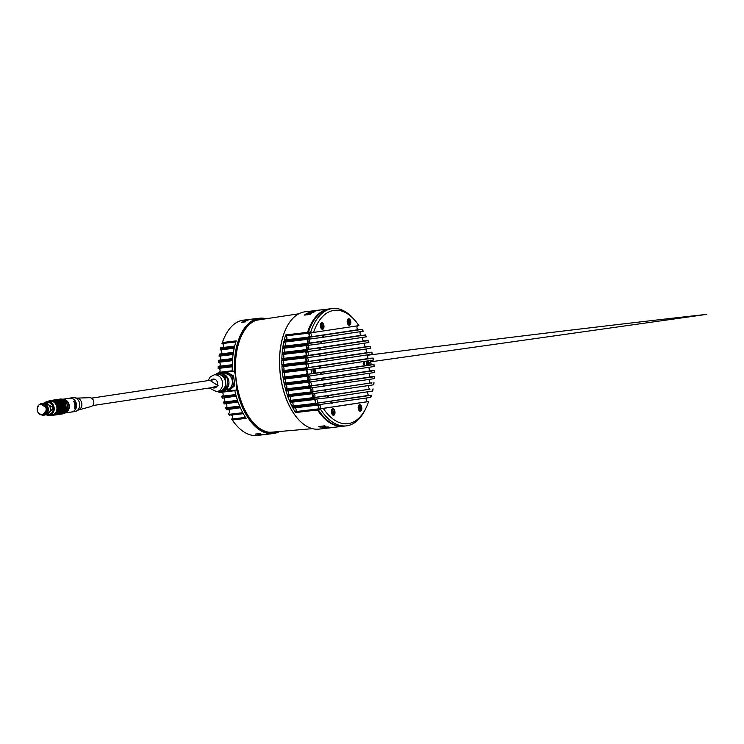 <?xml version="1.0" encoding="UTF-8"?>
<svg xmlns="http://www.w3.org/2000/svg" width="744" height="744" viewBox="0 0 744 744"><rect width="100%" height="100%" fill="white"/><g stroke="black" fill="none" stroke-linecap="round" stroke-linejoin="round"><path stroke-width="1.12" d="M242.237 322.254L241.326 322.357L242.256 322.236A58.079 31.453 -96.8 0 0 241.912 322.468L242.33 322.422A58.079 31.453 -96.8 0 1 242.665 322.189L245.529 321.854A58.079 31.453 -96.8 0 1 245.743 321.715L245.743 321.724A58.069 31.443 -96.8 0 0 245.529 321.864L242.674 322.199A58.069 31.443 -96.8 0 0 242.33 322.431L241.912 322.478A58.069 31.443 -96.8 0 1 241.93 322.468M241.326 322.357A58.069 31.443 -96.8 0 1 241.344 322.347A58.079 31.453 -96.8 0 1 241.595 322.18L242.525 322.068A58.079 31.453 -96.8 0 1 243.641 321.408L245.743 321.715M247.817 320.562L245.948 320.497C242.823 321.427 243.009 321.464 246.487 320.627L247.482 320.729A58.079 31.453 -96.8 0 1 247.817 320.562L247.826 320.571A58.069 31.443 -96.8 0 0 247.482 320.738L246.497 320.636C243.009 321.473 242.832 321.436 245.948 320.506M219.043 362.263A2 1.088 -96.8 0 1 220.196 364.086A2 1.088 -96.8 0 1 219.378 366.234L218.197 366.411A57.065 30.904 -96.8 0 0 218.159 368.447L232.23 366.773L218.234 368.438L218.448 367.666L232.24 366.029A58.069 31.443 83.2 0 0 232.305 371.33L234.397 371.089A58.069 31.443 -96.8 0 1 259.433 318.237L253.286 318.971A58.069 31.443 -96.8 0 0 253.044 318.999L248.868 319.492A58.069 31.443 -96.8 0 1 249.11 319.464A58.069 31.443 -96.8 0 1 249.184 319.455L249.696 319.399M250.263 319.343L246.794 319.892A58.079 31.453 -96.8 0 1 247.166 319.799L249.119 319.464A58.079 31.453 -96.8 0 0 248.868 319.483L253.044 318.99A58.079 31.453 -96.8 0 1 253.286 318.953A58.079 31.453 -96.8 0 1 253.36 318.953L251.556 319.167L253.36 318.962A58.069 31.443 -96.8 0 0 253.286 318.971M253.286 318.953L249.947 319.427A58.069 31.443 -96.8 0 1 250.04 319.381L251.481 319.204M249.947 319.436L249.919 319.409A58.079 31.453 -96.8 0 1 250.263 319.334L246.794 319.901A58.069 31.443 -96.8 0 1 246.906 319.873M247.919 319.929L245.892 320.162A58.069 31.443 -96.8 0 1 245.939 320.153M248.877 319.753L248.933 319.743A58.069 31.443 -96.8 0 0 248.626 319.846L247.994 319.92M247.315 320.18L245.883 320.153A58.079 31.453 -96.8 0 1 246.19 320.06L248.933 319.734A58.079 31.453 -96.8 0 0 248.626 319.827L247.278 319.994M259.433 318.237A58.069 31.443 -96.8 0 1 266.147 318.748M225.051 336.074L224.651 336.893A57.065 30.904 -96.8 0 0 221.954 343.579L235.876 341.933L221.954 343.579L222.428 342.519A58.069 31.443 -96.8 0 1 225.051 336.074A58.069 31.443 -96.8 0 1 243.558 320.125L249.128 319.557M222.428 342.519L236.211 340.882A58.069 31.443 83.2 0 0 234.611 346.444L220.838 347.82L234.676 346.174M222.177 343.561A2 1.088 -96.8 0 1 223.414 345.383A2 1.088 -96.8 0 1 222.596 347.532L220.708 347.82A57.065 30.904 -96.8 0 0 220.205 349.922L234.193 348.257L220.224 349.922L220.615 348.927A58.069 31.443 -96.8 0 1 220.819 348.08M220.615 348.927L234.407 347.29A58.069 31.443 83.2 0 0 233.346 352.768L219.536 354.088L233.393 352.442M220.587 349.875A2 1.088 -96.8 0 1 221.786 351.707A2 1.088 -96.8 0 1 220.968 353.856L219.387 354.088A57.065 30.904 -96.8 0 0 219.062 356.162L233.086 354.497L219.099 356.162L219.424 355.251A58.069 31.443 -96.8 0 1 219.554 354.414M219.424 355.251L233.216 353.605A58.069 31.443 83.2 0 0 232.584 359.017L218.736 360.282L232.621 358.627M219.573 356.106A2 1.088 -96.8 0 1 220.754 357.929A2 1.088 -96.8 0 1 219.936 360.077L218.578 360.282A57.065 30.904 -96.8 0 0 218.401 362.337L232.453 360.673L218.457 362.328L218.727 361.491A58.069 31.443 -96.8 0 1 218.792 360.663M218.448 362.337L218.727 361.491L232.519 359.845A58.069 31.443 83.2 0 0 232.258 365.211L218.355 366.401L232.268 364.755M218.234 368.438L218.448 367.666A58.069 31.443 -96.8 0 1 218.466 366.848M265.236 318.888A57.567 31.174 83.2 0 0 235.299 374.809L234.397 371.089M218.234 373.246A57.065 30.904 -96.8 0 1 218.206 372.484L218.513 373.209M218.913 368.364A2 1.088 -96.8 0 1 220.057 370.187A2 1.088 -96.8 0 1 219.238 372.326L218.206 372.484M221.721 396.245A57.065 30.904 -96.8 0 0 222.27 398.189L222.419 397.752A58.069 31.443 -96.8 0 1 222.205 396.961L221.721 396.245L222.289 396.161A2 1.088 83.2 0 0 223.107 394.013A2 1.088 83.2 0 0 222.028 392.2M223.488 402.058A57.065 30.904 -96.8 0 0 224.167 403.973L224.297 403.601A58.069 31.443 -96.8 0 1 224.018 402.82L223.488 402.058L223.963 401.983A2 1.088 83.2 0 0 224.781 399.835A2 1.088 83.2 0 0 223.712 398.031M225.674 407.796A57.065 30.904 -96.8 0 0 226.511 409.693L226.595 409.395A58.069 31.443 -96.8 0 1 226.26 408.623L226.046 407.74A2 1.088 83.2 0 0 226.864 405.592A2 1.088 83.2 0 0 225.804 403.787M228.603 413.432L228.352 413.469A57.065 30.904 -96.8 0 0 229.366 415.338L229.403 415.106A58.069 31.443 -96.8 0 1 228.994 414.352L228.603 413.432A2 1.088 83.2 0 0 229.422 411.283A2 1.088 83.2 0 0 228.389 409.488M263.153 434.747L263.06 434.756A58.069 31.443 -96.8 0 1 262.818 434.784A58.069 31.443 -96.8 0 1 262.744 434.794L257.257 435.445A58.069 31.443 -96.8 0 1 235.532 424.285A58.069 31.443 -96.8 0 1 232.351 419.979L231.617 419.049L245.52 417.393L231.756 419.03A2 1.088 83.2 0 0 232.574 416.882A2 1.088 83.2 0 0 231.561 415.096M262.995 434.682L261.07 434.914A58.079 31.453 -96.8 0 1 260.744 434.914L259.823 434.887A58.079 31.453 -96.8 0 1 259.498 434.868L262.241 434.543A58.079 31.453 -96.8 0 0 262.558 434.561L262.046 434.617M260.009 434.617L258.428 434.654L260.009 434.617M259.451 434.756L259.07 434.831A58.079 31.453 -96.8 0 1 258.68 434.784L259.758 434.44A58.079 31.453 -96.8 0 1 259.405 434.375L261.014 434.394L259.451 434.756M257.954 434.691L260.577 434.44M291.955 401.89A2 1.088 83.2 0 0 291.964 402.16A2 1.088 83.2 0 1 293.043 404.011A2 1.088 83.2 0 1 292.448 406.075L314.684 403.434A2 1.088 83.2 0 0 315.27 401.369A2 1.088 83.2 0 0 314.191 399.556M231.282 415.05A2 1.088 83.2 0 0 231.263 415.05A2 1.088 83.2 0 0 231.245 415.059L243.316 413.692M220.903 391.744L220.894 392.339L220.903 391.744M220.903 392.339L234.825 390.684L220.745 392.348A57.065 30.904 -96.8 0 1 220.698 392.116M228.901 390.786L234.723 390.2A58.069 31.443 83.2 0 0 235.997 395.324L222.205 396.961M222.428 398.18L236.211 396.106A58.069 31.443 83.2 0 0 237.81 401.183L224.018 402.82M224.335 403.964L238.089 401.965A58.069 31.443 83.2 0 0 240.052 406.987L226.26 408.623M226.66 409.693L240.386 407.749A58.069 31.443 83.2 0 0 242.786 412.706L228.994 414.352M229.403 415.106L243.195 413.469A58.069 31.443 83.2 0 0 246.134 418.342L232.351 419.979M235.532 424.285L234.955 423.578A57.065 30.904 -96.8 0 1 231.617 419.049L231.756 419.03M291.239 357.966A2 1.088 -96.8 0 1 291.481 357.873L282.413 358.924L291.481 357.873M232.305 371.33L226.492 372.121M279.549 431.492A58.069 31.443 -96.8 0 1 273.141 433.557A58.069 31.443 -96.8 0 1 236.815 389.949L236.75 386.127A57.567 31.174 83.2 0 0 278.619 431.576M235.299 374.809L236.75 386.127M262.641 319.278A56.87 30.792 83.2 0 0 236.248 380.435A56.87 30.792 83.2 0 0 276.005 431.799M234.723 390.2L236.815 389.949M255.387 434.078A58.069 31.443 -96.8 0 1 255.369 434.068L259.544 433.575A58.069 31.443 -96.8 0 0 260.381 433.808L257.843 434.124A58.079 31.453 -96.8 0 1 257.377 433.994L255.731 434.189A58.079 31.453 -96.8 0 1 255.369 434.078L259.544 433.585A58.079 31.453 -96.8 0 0 260.381 433.817L259.963 434.171M259.442 434.366A58.069 31.443 -96.8 0 1 259.405 434.366L260.8 434.589M260.828 434.905A58.069 31.443 -96.8 0 1 260.744 434.905L262.502 434.701M259.554 434.859A58.069 31.443 -96.8 0 1 259.498 434.859L262.232 434.533A58.069 31.443 -96.8 0 0 262.558 434.552L262.502 434.561M262.176 434.849L266.919 434.301A58.069 31.443 -96.8 0 0 266.994 434.291A58.079 31.453 -96.8 0 1 266.919 434.31L262.744 434.803A58.079 31.453 -96.8 0 0 262.818 434.794L262.632 434.812M264.994 434.524L267.236 434.273A58.069 31.443 -96.8 0 1 266.994 434.291L262.818 434.794A58.079 31.453 -96.8 0 0 263.06 434.766M265.45 434.422L264.79 434.533M263.181 434.719L264.659 434.561M264.743 434.57L263.153 434.756M267.236 434.273A58.079 31.453 -96.8 0 1 266.994 434.301L273.141 433.557M258.503 434.552L259.954 434.608M257.833 433.938A58.079 31.453 -96.8 0 0 258.205 434.04L259.823 433.836A58.079 31.453 -96.8 0 1 259.451 433.752L257.833 433.938A58.069 31.443 -96.8 0 0 258.205 434.031L259.823 433.845M242.963 322.012A58.069 31.443 -96.8 0 1 243.753 321.538L244.878 321.799L243.753 321.529A58.079 31.453 -96.8 0 0 242.944 322.012L244.869 321.789M244.674 320.803L245.343 320.98L244.674 320.794M248.915 319.548L248.133 319.678M250.096 319.343L252.011 319.12M249.11 319.455A58.079 31.453 -96.8 0 1 249.184 319.446L249.649 319.399M259.368 319.464A56.87 30.792 -96.8 0 1 261.59 319.436M274.954 431.892A56.87 30.792 -96.8 0 1 272.788 432.376M298.809 313.791L258.252 319.939A56.525 30.606 83.2 0 0 258.252 319.939A56.525 30.606 83.2 0 0 254.978 320.785M268.212 432.134A56.525 30.606 83.2 0 0 271.588 432.18L312.452 428.656M325.835 426.34L325.937 426.331A59.064 31.983 83.2 0 1 324.654 425.838L318.804 426.535A59.064 31.983 83.2 0 0 318.897 426.572M323.956 426.61A59.064 31.983 83.2 0 0 325.798 427.149L327.89 426.898A59.064 31.983 83.2 0 0 329.173 427.168L329.006 427.186M322.04 427.595L324.356 427.326M324.31 428.005A59.064 31.983 83.2 0 1 324.105 427.977L329.955 427.279A59.064 31.983 83.2 0 0 333.777 427.354L332.522 427.558A59.12 32.011 83.2 0 1 329.973 427.595L328.922 427.726A59.12 32.011 83.2 0 0 331.303 427.698L330.094 427.837A59.12 32.011 83.2 0 1 327.704 427.865L326.653 427.995A59.12 32.011 83.2 0 0 329.192 427.949L327.937 428.098A59.12 32.011 83.2 0 1 324.105 428.023L329.955 427.335A59.12 32.011 83.2 0 0 333.786 427.409M329.22 427.688A59.064 31.983 83.2 0 0 331.303 427.642L330.485 427.744M326.951 427.958A59.064 31.983 83.2 0 0 329.192 427.902L328.281 428.005M330.317 427.698L329.118 427.912M343.626 426.191A59.064 31.983 -96.8 0 1 343.217 426.238L334 427.335M313.047 310.862L305.114 311.801A59.064 31.983 83.2 0 0 286.301 328.02A59.064 31.983 83.2 0 0 280.451 375.218A59.064 31.983 83.2 0 0 296.958 417.756A59.064 31.983 83.2 0 0 319.055 429.111L327.109 428.153M343.217 426.238A59.064 31.983 -96.8 0 1 317.511 409.972L317.855 408.958A2 1.088 83.2 0 0 318.311 406.884A2 1.088 83.2 0 0 317.269 405.182M294.801 407.796A2 1.088 83.2 0 0 294.782 407.796L292.811 407.833A59.064 31.983 83.2 0 0 295.619 412.567L295.628 411.599A2 1.088 83.2 0 0 296.075 409.526A2 1.088 83.2 0 0 295.033 407.824M292.811 407.833L314.703 405.238A59.064 31.983 -96.8 0 1 314.275 404.42L314.684 403.434M291.713 402.188L312.229 399.751L291.732 402.188A2 1.088 83.2 0 0 291.732 402.188A2 1.088 83.2 0 0 291.713 402.188L290.03 402.123A59.064 31.983 83.2 0 0 292.373 407.024L292.448 406.075M290.03 402.123L311.922 399.519A59.064 31.983 -96.8 0 1 311.587 398.738L312.062 397.789A2 1.088 83.2 0 0 312.787 395.78A2 1.088 83.2 0 0 311.671 393.855M310.267 394.022L287.742 396.329A59.064 31.983 83.2 0 0 289.695 401.342L289.834 400.439A2 1.088 83.2 0 0 290.551 398.421A2 1.088 83.2 0 0 289.444 396.496M287.742 396.329L309.634 393.725A59.064 31.983 -96.8 0 1 309.365 392.953L287.472 395.557L287.668 394.701L309.913 392.06A2 1.088 83.2 0 0 310.75 390.098A2 1.088 83.2 0 0 309.606 388.089M287.184 390.721L308.239 388.219L287.165 390.721A2 1.088 83.2 0 0 287.165 390.721A2 1.088 83.2 0 0 287.184 390.721L285.873 390.479A59.064 31.983 83.2 0 0 287.472 395.557M285.873 390.479L307.765 387.875A59.064 31.983 -96.8 0 1 307.551 387.094L285.649 389.689L286.031 388.87A2 1.088 83.2 0 0 286.868 386.899A2 1.088 83.2 0 0 285.705 384.899M307.421 382.314L284.757 385.02L284.375 384.564A59.064 31.983 83.2 0 0 285.649 389.689M284.375 384.564L306.277 381.96A59.064 31.983 -96.8 0 1 306.1 381.17L284.189 383.681L284.441 383.039L306.668 380.398L306.1 381.17M306.286 376.408L283.631 379.115L283.232 378.603A59.064 31.983 83.2 0 0 284.208 383.774M283.232 378.603L305.133 375.999A59.064 31.983 -96.8 0 1 305.003 375.199L283.111 377.803L283.352 377.134L306.026 374.418A2.251 1.218 83.2 0 0 306.965 372.149A2.251 1.218 83.2 0 0 305.617 369.954M282.376 372.084L304.268 369.489L305.431 369.954L282.776 372.66L282.376 372.084A59.064 31.983 83.2 0 0 282.701 374.948A59.064 31.983 83.2 0 0 283.111 377.803M296.875 417.644A58.767 31.825 -96.8 0 1 296.782 417.542A58.767 31.825 -96.8 0 1 280.358 375.227A58.767 31.825 -96.8 0 1 286.18 328.271A58.767 31.825 -96.8 0 1 286.235 328.141M310.694 392.534L309.839 392.153L309.365 392.953M308.751 386.694L308.016 386.341L307.551 387.094M308.016 386.341L308.258 386.229A2 1.088 83.2 0 0 309.095 384.257A2 1.088 83.2 0 0 307.942 382.258M306.37 374.995L305.505 374.53L305.003 375.199M282.329 366.662L304.566 364.011L282.329 366.662L281.93 366.02A59.064 31.983 83.2 0 0 282.292 371.284L282.543 370.67L305.384 367.945A2 1.088 83.2 0 0 306.203 365.806A2 1.088 83.2 0 0 304.891 363.965A2 1.088 83.2 0 0 304.873 363.965L304.91 363.909M281.93 366.02L303.831 363.416L304.473 363.983L305.207 363.323M282.236 360.598L304.473 357.957L282.246 360.598L281.837 359.901A59.064 31.983 83.2 0 0 281.902 365.202L282.153 364.662L305.142 361.9A2 1.088 83.2 0 0 305.961 359.771A2 1.088 83.2 0 0 304.649 357.929A2 1.088 83.2 0 0 304.631 357.929L305.003 357.371M281.837 359.901L303.729 357.297L304.473 357.957M304.733 351.847L282.515 354.488L282.106 353.726A59.064 31.983 83.2 0 0 281.846 359.082L305.263 355.809A2 1.088 83.2 0 0 306.091 353.679A2 1.088 83.2 0 0 304.78 351.838A2 1.088 83.2 0 0 304.761 351.838L305.393 351.187M282.106 353.726L304.008 351.122L304.742 351.847L282.506 354.488M282.171 352.898A59.064 31.983 83.2 0 1 282.794 347.495L283.157 348.322A2 1.088 -96.8 0 1 284.385 350.257A2 1.088 -96.8 0 1 283.557 352.303L304.073 350.294L282.422 352.47M304.64 349.838L305.784 349.661A2 1.088 83.2 0 0 306.612 347.615A2 1.088 83.2 0 0 305.393 345.681L304.687 344.9A59.064 31.983 -96.8 0 1 304.817 344.044L283.166 346.295L306.761 343.44A2 1.088 83.2 0 0 307.598 341.515A2 1.088 83.2 0 0 306.491 339.487L305.849 338.641A59.064 31.983 -96.8 0 1 306.054 337.72L284.394 340.036L308.286 337.144A2 1.088 83.2 0 0 309.132 335.339A2 1.088 83.2 0 0 308.156 333.238L307.57 332.336A59.064 31.983 -96.8 0 1 329.276 308.927A59.064 31.983 -96.8 0 1 329.694 308.89M282.925 346.648A59.064 31.983 83.2 0 1 283.948 341.236L284.264 342.128A2 1.088 -96.8 0 1 285.371 344.156A2 1.088 -96.8 0 1 284.524 346.081L283.166 346.295M284.162 340.324A59.064 31.983 83.2 0 1 285.668 334.94L285.928 335.879A2 1.088 -96.8 0 1 286.896 337.981A2 1.088 -96.8 0 1 286.049 339.785L284.394 340.036M367.369 365.332A2.855 1.544 -96.8 0 1 367.183 365.127A2.855 1.544 -96.8 0 1 366.476 363.593M366.364 362.886A2.855 1.544 -96.8 0 1 366.55 361.091M288.086 396.664L310.294 394.022L310.973 393.325M283.38 372.595A2.251 1.218 -96.8 0 1 284.729 374.79A2.251 1.218 -96.8 0 1 283.789 377.069L283.352 377.134M308.081 333.061L308.927 332.745M307.467 337.888L306.723 337.376M306.407 339.348L307.216 338.92M306.221 344.147L305.449 343.644M305.3 345.588L306.082 345.067M305.328 343.654L304.817 344.044M305.468 350.331L304.677 349.829M304.008 351.122A59.064 31.983 -96.8 0 1 304.073 350.294M282.571 354.479A2 1.088 -96.8 0 1 283.855 356.348A2 1.088 -96.8 0 1 283.036 358.459L282.106 358.599M306.63 355.678A2.604 1.414 -96.8 0 1 306.23 356.181M305.133 356.46L304.333 355.958M282.497 360.57A2 1.088 -96.8 0 1 283.743 362.486A2 1.088 -96.8 0 1 282.915 364.541L282.153 364.662M305.18 362.523L304.343 362.03L303.794 362.607L281.902 365.202M304.315 355.958L281.846 359.082M303.729 357.297A59.064 31.983 -96.8 0 1 303.747 356.478M303.831 363.416A59.064 31.983 -96.8 0 1 303.794 362.607M282.767 366.606A2 1.088 -96.8 0 1 283.985 368.55A2 1.088 -96.8 0 1 283.148 370.586L282.543 370.67M305.393 367.954L283.148 370.586M305.57 368.531L304.714 368.057L304.194 368.68L282.292 371.284M282.767 372.66L305.003 370.019L305.644 369.331M304.268 369.489A59.064 31.983 -96.8 0 1 304.194 368.68M319.743 368.131A50.155 27.156 -96.8 0 1 319.557 366.132L320.18 366.048A49.439 26.775 83.2 0 0 320.366 368.048L310.257 369.377A57.065 30.904 83.2 0 0 310.267 369.442A2.251 1.218 -96.8 0 1 311.457 371.47A2.251 1.218 -96.8 0 1 310.825 373.776L308.183 374.827L305.84 375.106L306.026 374.418L283.789 377.069M305.133 375.999L305.793 376.464L306.5 375.785M307.039 380.417L306.974 380.351A2 1.088 83.2 0 0 307.802 378.361A2 1.088 83.2 0 0 306.63 376.38M284.441 383.039L284.738 382.993A2 1.088 83.2 0 0 285.575 381.002A2 1.088 83.2 0 0 284.403 379.022M284.738 382.993L306.974 380.351M306.277 381.96L306.947 382.37L307.635 381.681M307.467 380.9L306.584 380.463M306.993 382.37L284.757 385.02M307.765 387.875L308.453 388.228L309.113 387.531M287.668 394.701L287.677 394.701A2 1.088 83.2 0 0 288.514 392.739A2 1.088 83.2 0 0 287.379 390.73M287.677 394.701L309.913 392.06M308.899 388.163L286.235 390.87M312.889 398.217L312.006 397.919M313.01 399.686L313.252 399.054M311.922 399.519L312.638 399.742M312.508 399.761L290.355 402.392M315.53 403.787L314.638 403.592M294.782 407.796A2 1.088 83.2 0 0 294.764 407.796L314.926 405.406L294.782 407.796M315.763 405.341L316.023 404.717M314.703 405.238L315.437 405.396M315.214 405.424L293.108 408.047M318.72 409.237L317.828 409.144M332.438 427.567L336.242 427.028M331.675 427.661L334.01 427.382M330.094 427.754L329.09 427.967L330.001 427.856A59.12 32.011 83.2 0 0 330.224 427.837A59.12 32.011 83.2 0 0 330.875 427.744M329.09 427.958L330.001 427.856M335.06 427.158L333.749 427.354M321.641 309.839A59.12 32.011 83.2 0 0 320.813 309.895L320.822 309.932M320.813 309.895L314.61 311.113A59.12 32.011 83.2 0 1 315.995 310.667L312.257 311.029L316.498 310.397A59.12 32.011 83.2 0 0 316.274 310.425A59.12 32.011 83.2 0 0 315.019 310.62L318.804 310.127M319.66 310.071L319.557 310.09A59.064 31.983 83.2 0 1 319.632 310.081L314.619 311.159A59.064 31.983 83.2 0 1 314.842 311.076M316.405 310.425A59.12 32.011 83.2 0 0 316.228 310.434L315.782 310.49M315.307 310.611A59.064 31.983 83.2 0 0 314.972 310.639L315.484 310.574M304.538 315.038A59.12 32.011 83.2 0 1 305.644 314.191L311.504 313.494A59.12 32.011 83.2 0 0 310.387 314.349L304.547 315.084A59.064 31.983 83.2 0 1 304.622 315.028M311.42 313.55L311.513 313.54A59.064 31.983 83.2 0 0 310.397 314.387L304.547 315.084M314.535 311.671L314.647 311.671A59.064 31.983 83.2 0 0 313.205 312.433L305.886 314.08A59.064 31.983 83.2 0 1 305.989 314.005M309.802 312.22L309.067 312.238A59.064 31.983 83.2 0 1 309.178 312.182M317.558 310.36L311.178 311.466M314.619 310.676L315.596 310.555M315.019 310.667L313.438 311.038M317.074 310.378L317.818 310.294M322.04 427.651L324.496 427.354A59.12 32.011 83.2 0 1 322.543 426.777L320.087 427.075A59.12 32.011 83.2 0 1 318.804 426.582L324.654 425.884A59.12 32.011 83.2 0 0 325.937 426.377L323.854 426.628A59.12 32.011 83.2 0 0 325.807 427.196L327.89 426.954A59.12 32.011 83.2 0 0 329.173 427.214L323.324 427.912A59.12 32.011 83.2 0 1 322.04 427.651M312.461 312.201L310.741 312.21A59.064 31.983 83.2 0 0 309.885 312.666M309.737 312.694L312.443 312.164L310.732 312.164A59.12 32.011 83.2 0 0 309.737 312.694M310.341 311.652L314.628 311.624A59.12 32.011 83.2 0 0 313.196 312.387L305.868 314.033A59.12 32.011 83.2 0 1 307.095 313.233L308.258 312.992A59.12 32.011 83.2 0 1 309.792 312.173L309.058 312.192A59.12 32.011 83.2 0 1 310.341 311.652M215.342 374.697L216.755 373.479A9.514 7.998 81.4 0 1 217.025 373.432A9.514 7.998 81.4 0 1 217.722 373.367L219.768 373.051L226.455 376.538L224.4 376.845L221.015 375.116A8.51 7.152 -98.6 0 0 217.127 374.427L214.179 374.874A8.51 7.152 -98.6 0 1 220.996 378.25A8.51 7.152 -98.6 0 1 222.14 386.778A8.51 7.152 -98.6 0 1 216.709 391.707L219.666 391.26A8.51 7.152 -98.6 0 0 222.884 389.726A8.51 7.152 -98.6 0 0 225.088 386.331A8.51 7.152 -98.6 0 0 225.497 381.998L225.004 377.775L227.06 377.468L228.138 385.894A9.514 7.998 81.4 0 1 227.971 386.424A9.514 7.998 81.4 0 1 227.785 386.945L222.177 391.883L220.131 392.19A9.514 7.998 81.4 0 1 219.861 392.237A9.514 7.998 81.4 0 1 219.164 392.311L217.685 391.558M223.637 390.628A8.51 7.152 -98.6 0 0 228.464 385.82A8.51 7.152 -98.6 0 0 224.39 374.604A8.51 7.152 -98.6 0 0 221.34 373.851M225.358 389.893L226.827 389.67A8.007 6.733 -98.6 0 0 231.933 385.039A8.007 6.733 -98.6 0 0 230.863 377.013A8.007 6.733 -98.6 0 0 224.446 373.832L222.977 374.055M232.928 386.173L234.379 385.95L228.771 390.898L227.32 391.112L232.928 386.173A9.514 7.998 -98.6 0 0 233.114 385.652A9.514 7.998 -98.6 0 0 233.281 385.122L232.202 376.697L233.653 376.473A9.514 7.998 -98.6 0 0 233.039 375.543L231.589 375.767L224.911 372.279A9.514 7.998 -98.6 0 0 224.223 372.344A9.514 7.998 -98.6 0 0 223.944 372.391L222.233 373.907M234.379 385.95A9.514 7.998 -98.6 0 0 234.565 385.439A9.514 7.998 -98.6 0 0 234.732 384.899L233.281 385.122M228.138 385.894L226.083 386.201A9.514 7.998 81.4 0 1 225.925 386.731A9.514 7.998 81.4 0 1 225.73 387.252L227.785 386.945M226.455 376.538A9.514 7.998 81.4 0 1 227.06 377.468M224.4 376.845A9.514 7.998 81.4 0 1 225.004 377.775M219.768 373.051A9.514 7.998 -98.6 0 0 219.08 373.125A9.514 7.998 -98.6 0 0 218.81 373.172M224.586 390.302L226.362 391.223A9.514 7.998 -98.6 0 0 227.05 391.158A9.514 7.998 -98.6 0 0 227.32 391.112M228.231 390.972A9.514 7.998 -98.6 0 0 228.501 390.944A9.514 7.998 -98.6 0 0 228.771 390.898M224.911 372.279L226.362 372.065A9.514 7.998 -98.6 0 0 225.674 372.13A9.514 7.998 -98.6 0 0 225.395 372.177M226.362 372.065L233.039 375.543M232.202 376.697A9.514 7.998 -98.6 0 0 231.589 375.767M233.653 376.473L234.732 384.899M221.638 391.967A9.514 7.998 -98.6 0 0 221.907 391.93A9.514 7.998 -98.6 0 0 222.177 391.883M220.131 392.19L225.73 387.252M226.083 386.201L225.497 381.998A8.51 7.152 -98.6 0 0 221.015 375.116L217.722 373.367M217.378 385.373A4.501 3.785 81.4 0 1 212.328 387.55A4.501 3.785 -98.6 0 0 214.412 387.996A4.501 3.785 -98.6 0 0 217.601 383.086A4.501 3.785 -98.6 0 0 213.268 379.059A4.501 3.785 -98.6 0 0 211.212 380.128A4.501 3.785 81.4 0 1 215.955 379.933A4.501 3.785 81.4 0 1 217.378 385.373M54.135 399.984A7.505 6.315 81.4 0 1 54.377 399.937A7.505 6.315 81.4 0 1 55.307 399.881L56.73 400.105M54.377 399.937L55.298 399.807A7.505 6.315 81.4 0 1 56.228 399.742M58.413 400.253A7.505 6.315 81.4 0 0 56.888 399.807L55.967 399.947A7.505 6.315 81.4 0 1 57.493 400.393L58.785 400.7M60.348 401.602A7.505 6.315 81.4 0 0 59.027 400.579L58.106 400.718A7.505 6.315 81.4 0 1 59.427 401.741L60.617 402.123L59.446 402.355A7.505 6.315 81.4 0 1 60.413 403.843L60.729 404.55A7.505 6.315 81.4 0 1 61.231 406.308L61.324 407.08A7.505 6.315 81.4 0 1 61.287 408.902L61.166 409.656A7.505 6.315 81.4 0 1 60.599 411.33L60.255 411.971A7.505 6.315 81.4 0 1 59.232 413.283L57.614 413.366A7.105 5.971 81.4 0 1 55.781 414.436L57.353 414.529A7.505 6.315 81.4 0 0 58.72 413.729L57.772 413.878A7.505 6.315 81.4 0 1 56.414 414.668M59.092 402.113A7.133 5.999 81.4 0 1 59.26 402.281L59.427 401.741M58.106 400.718L57.511 400.923M57.465 400.904L57.493 400.393M55.967 399.947L55.456 400.3M44.017 415.161A6.008 5.05 -98.6 0 0 44.166 415.143A6.008 5.05 -98.6 0 0 44.975 414.938A6.008 5.05 -98.6 0 0 48.286 408.614A6.008 5.05 -98.6 0 0 43.208 403.22A6.008 5.05 -98.6 0 0 42.38 403.267A6.008 5.05 -98.6 0 0 42.231 403.295M43.208 403.22L43.598 403.164A6.008 5.05 81.4 0 1 44.407 402.96A6.008 5.05 81.4 0 1 50.322 408.307A6.008 5.05 81.4 0 1 46.202 414.836A6.008 5.05 81.4 0 1 45.365 414.882L44.975 414.938M44.612 413.692A5.357 4.501 81.4 0 1 38.242 412.688A5.357 4.501 81.4 0 1 38.762 405.201A5.357 4.501 81.4 0 1 45.133 406.205A5.357 4.501 81.4 0 1 44.612 413.692M58.562 399.333A7.505 6.315 81.4 0 1 59.018 399.24A7.505 6.315 81.4 0 1 59.185 399.221A7.505 6.315 81.4 0 1 65.639 403.295L66.876 403.108L67.574 408.158L66.328 408.642L65.63 403.601A7.412 6.231 -98.6 0 0 59.139 399.323A7.412 6.231 -98.6 0 0 59.064 399.333L59.576 399.705M67.025 403.806A6.51 5.468 81.4 0 1 67.527 405.731A6.51 5.468 81.4 0 1 67.518 407.703M63.854 399.742L63.845 399.751A6.51 5.468 81.4 0 1 68.839 405.527A6.51 5.468 81.4 0 1 65.705 412.195M75.107 401.025L76.055 407.563L74.502 408.214A6.956 5.85 -98.6 0 0 74.846 404.634A6.956 5.85 -98.6 0 0 73.61 401.249L75.107 401.025A6.956 5.85 -98.6 0 0 69.508 398.217L62.682 399.249A6.956 5.85 81.4 0 1 69.22 405.489A6.956 5.85 81.4 0 1 64.775 412.994M53.745 400.681A6.956 5.85 81.4 0 1 59.669 406.922A6.956 5.85 81.4 0 1 55.791 414.269M49.774 401.202A6.956 5.85 81.4 0 1 50.034 401.156A6.956 5.85 81.4 0 1 56.879 407.34A6.956 5.85 81.4 0 1 52.108 414.91L49.374 415.319A6.956 5.85 81.4 0 1 46.314 414.827M44.407 402.96L47.281 402.532A6.008 5.05 81.4 0 1 53.187 407.87A6.008 5.05 81.4 0 1 49.067 414.408L46.202 414.836M41.989 403.778A5.552 4.669 81.4 0 1 47.449 408.726A5.552 4.669 81.4 0 1 43.645 414.771L42.668 414.92A5.552 4.669 81.4 0 1 37.2 409.972A5.552 4.669 81.4 0 1 38.8 405.024A5.552 4.669 81.4 0 1 41.013 403.927A5.552 4.669 81.4 0 1 46.481 408.875A5.552 4.669 81.4 0 1 44.873 413.822A5.552 4.669 81.4 0 1 42.668 414.92C37.237 413.655 35.935 410.363 38.762 405.043L41.989 403.778M51.104 400.514A7.505 6.315 81.4 0 0 50.332 400.551A7.505 6.315 81.4 0 0 50.164 400.579A7.505 6.315 81.4 0 0 49.569 400.7L49.151 401.211A7.105 5.971 81.4 0 1 50.174 400.979A7.105 5.971 81.4 0 1 51.215 400.969L51.104 400.514L52.61 400.756M59.911 413.841L59.52 414.315A7.505 6.315 81.4 0 1 58.925 414.445L58.004 414.585A7.505 6.315 81.4 0 1 57.762 414.613M59.52 414.315L58.599 414.454A7.505 6.315 81.4 0 1 58.004 414.585M59.222 414.25L60.143 414.11A7.505 6.315 81.4 0 0 61.501 413.311L60.58 413.45A7.505 6.315 81.4 0 1 59.222 414.25L58.636 414.027M60.58 413.45L60.431 412.976L62.022 412.855A7.505 6.315 81.4 0 0 63.045 411.553L62.124 411.692A7.505 6.315 81.4 0 1 61.101 412.994M62.124 411.692L61.826 411.218A7.133 5.999 81.4 0 1 61.715 411.413M61.882 401.695A7.133 5.999 81.4 0 1 62.04 401.862L61.315 402.076A7.505 6.315 81.4 0 1 62.282 403.564L64.942 403.908A7.505 6.315 81.4 0 1 65.435 405.675L65.537 406.447A7.505 6.315 81.4 0 1 65.5 408.27L65.37 409.023A7.505 6.315 81.4 0 1 64.802 410.697L64.458 411.339A7.505 6.315 81.4 0 1 63.435 412.65L62.496 412.79A7.505 6.315 81.4 0 0 63.519 411.478L63.212 411.004A7.133 5.999 81.4 0 1 63.11 411.2M62.236 401.937A7.505 6.315 81.4 0 1 63.203 403.425M61.845 403.825A7.133 5.999 81.4 0 1 61.966 404.076L62.282 403.564M61.315 402.076L60.692 402.113A7.133 5.999 81.4 0 1 60.71 402.132M64.942 403.908L62.598 404.262A7.505 6.315 81.4 0 1 63.1 406.029L65.37 406.066M63.519 404.122A7.505 6.315 81.4 0 1 64.021 405.889M62.608 406.205A7.133 5.999 81.4 0 1 62.645 406.447L63.1 406.029M62.598 404.262L61.985 404.122A7.133 5.999 81.4 0 1 62.05 404.262M60.487 401.909A7.133 5.999 81.4 0 1 60.655 402.076L59.92 402.29A7.505 6.315 81.4 0 1 60.887 403.769L61.808 403.639L62.124 404.336L61.203 404.476A7.505 6.315 81.4 0 1 61.706 406.233L62.626 406.094L62.719 406.875A7.505 6.315 81.4 0 1 62.682 408.698L62.589 408.968A7.133 5.999 81.4 0 1 62.543 409.237M62.124 404.336A7.505 6.315 81.4 0 1 62.626 406.094M62.57 406.457L64.114 406.661A7.505 6.315 81.4 0 1 64.077 408.484L65.323 408.521M64.114 406.661L63.194 406.801A7.505 6.315 81.4 0 1 63.156 408.623L64.077 408.484M62.626 408.791A7.133 5.999 81.4 0 1 62.598 408.912L63.156 408.623M63.194 406.801L62.654 406.503M62.719 406.875L61.799 407.005A7.505 6.315 81.4 0 1 61.761 408.837L62.682 408.698M62.598 408.912L62.552 409.451A7.505 6.315 81.4 0 1 61.994 411.116L64.561 410.762M60.255 411.971L59.315 412.111A7.505 6.315 81.4 0 1 58.283 413.422M59.315 412.111L58.99 411.599A7.105 5.971 81.4 0 1 57.614 413.366L57.772 413.878M60.729 404.55L59.129 404.541A7.105 5.971 81.4 0 1 59.799 406.903A7.105 5.971 81.4 0 1 59.743 409.358A7.105 5.971 81.4 0 1 58.99 411.599L61.826 411.218M58.962 413.199L58.72 413.729M53.717 414.678L54.256 415.059A7.505 6.315 81.4 0 0 55.196 415.003L56.135 414.864A7.505 6.315 81.4 0 0 56.73 414.733L55.791 414.882A7.505 6.315 81.4 0 1 55.196 415.003M57.121 414.269L56.73 414.733M53.261 400.532A7.105 5.971 81.4 0 1 54.005 400.551L53.894 400.095L55.335 400.309M51.941 400.793L52.359 400.281A7.505 6.315 81.4 0 1 52.954 400.151A7.505 6.315 81.4 0 1 53.894 400.095M52.954 400.151L53.903 400.012A7.505 6.315 81.4 0 1 54.842 399.956M57.018 400.467A7.505 6.315 81.4 0 0 55.493 400.012L54.005 400.551A7.105 5.971 81.4 0 1 56.042 401.156L56.07 400.607L57.39 400.914M54.554 400.151A7.505 6.315 81.4 0 1 56.07 400.607M58.953 401.816A7.505 6.315 81.4 0 0 57.632 400.784L56.684 400.923A7.505 6.315 81.4 0 1 58.013 401.955L59.26 402.392M56.684 400.923L56.042 401.156A7.105 5.971 81.4 0 1 57.827 402.541L59.222 402.327M59.446 402.355L57.827 402.541L58.013 401.955M60.841 402.151A7.505 6.315 81.4 0 1 61.808 403.639M60.45 404.029A7.133 5.999 81.4 0 1 60.571 404.28L60.887 403.769M59.92 402.29L59.297 402.327M58.506 402.504A7.505 6.315 81.4 0 1 59.474 403.983L60.413 403.843M61.324 407.08L59.799 406.903L61.231 406.308M59.79 404.69A7.505 6.315 81.4 0 1 60.283 406.447M61.166 409.656L59.743 409.358L61.287 408.902M60.385 407.219A7.505 6.315 81.4 0 1 60.348 409.051M59.799 406.903L61.259 406.717A7.133 5.999 81.4 0 1 61.287 406.968M59.743 409.358L61.194 409.181A7.133 5.999 81.4 0 1 61.148 409.451M57.827 402.541A7.105 5.971 81.4 0 1 59.129 404.541L63.677 403.35L64.709 403.694M59.129 404.541L59.474 403.983M54.386 414.641L52.991 414.854A7.105 5.971 81.4 0 1 50.927 415.096L51.466 415.478A7.505 6.315 81.4 0 0 52.406 415.422L53.373 415.282A7.505 6.315 81.4 0 1 53.205 415.301M53.001 415.301A7.505 6.315 81.4 0 1 52.406 415.422M54.982 414.296L54.824 413.785A7.105 5.971 81.4 0 1 52.991 414.854L54.591 414.947A7.505 6.315 81.4 0 0 55.949 414.148L54.982 414.296A7.505 6.315 81.4 0 1 53.624 415.087M56.219 413.571L55.949 414.148M53.968 415.152A7.505 6.315 81.4 0 1 53.373 415.282M50.806 415.422A7.505 6.315 81.4 0 1 49.978 415.236M51.764 400.579L51.215 400.969A7.105 5.971 81.4 0 1 53.261 401.574L53.289 401.025A7.505 6.315 81.4 0 0 51.764 400.579L52.731 400.43A7.505 6.315 81.4 0 1 54.247 400.886L54.647 401.36M53.289 401.025L54.247 400.886M48.834 401.332A7.105 5.971 81.4 0 1 49.151 401.211L49.467 400.83M47.904 401.472A7.505 6.315 81.4 0 1 48.946 400.914M50.164 400.579L51.131 400.43A7.505 6.315 81.4 0 1 52.071 400.374M57.967 404.959L56.339 404.959L57.967 404.959A7.505 6.315 81.4 0 1 58.46 406.726L58.562 407.498A7.505 6.315 81.4 0 1 58.525 409.321L58.395 410.074A7.505 6.315 81.4 0 1 57.827 411.739L57.493 412.39A7.505 6.315 81.4 0 1 56.46 413.692L54.824 413.785A7.105 5.971 81.4 0 0 56.2 412.027L57.595 411.813M57.493 412.39L56.525 412.529A7.505 6.315 81.4 0 1 55.502 413.841M56.525 412.529L56.2 412.027L57.827 411.739M58.395 410.074L57.428 410.223A7.505 6.315 81.4 0 1 56.87 411.888M57.428 410.223L56.953 409.777A7.105 5.971 81.4 0 1 56.2 412.027M58.562 407.498L57.009 407.331A7.105 5.971 81.4 0 1 56.953 409.777L58.348 409.572M56.953 409.777L58.525 409.321M57.595 407.647A7.505 6.315 81.4 0 1 57.558 409.47M56.191 402.234L56.684 402.774L55.037 402.96L56.191 402.234A7.505 6.315 81.4 0 0 54.861 401.202L53.261 401.574A7.105 5.971 81.4 0 1 55.037 402.96A7.105 5.971 81.4 0 1 56.339 404.959A7.105 5.971 81.4 0 1 57.009 407.331L58.404 407.117M57.009 407.331L58.46 406.726M57 405.108A7.505 6.315 81.4 0 1 57.493 406.866M53.903 401.351A7.505 6.315 81.4 0 1 55.223 402.374M55.037 402.96L56.432 402.746M56.684 402.774A7.505 6.315 81.4 0 1 57.651 404.262L57.734 404.745M55.716 402.923A7.505 6.315 81.4 0 1 56.684 404.411L57.651 404.262M56.339 404.959L56.684 404.411M58.999 411.599L60.599 411.33M60.218 409.805A7.505 6.315 81.4 0 1 59.65 411.469M62.552 409.451L61.631 409.591A7.505 6.315 81.4 0 1 61.073 411.255L60.45 411.376A7.133 5.999 81.4 0 1 60.45 411.376L60.431 411.432A7.133 5.999 81.4 0 1 60.32 411.618M65.37 409.023L63.928 408.735L63.026 409.377A7.505 6.315 81.4 0 1 62.468 411.041L63.389 410.911L63.045 411.553M63.947 409.237A7.505 6.315 81.4 0 1 63.389 410.911M61.761 411.181L61.78 411.153A7.133 5.999 -98.6 0 1 61.771 411.181L61.845 411.172A7.133 5.999 81.4 0 1 61.845 411.172L62.468 411.041M61.138 409.154L62.515 408.986M61.073 411.255L61.994 411.116M61.203 409.126L61.761 408.837M61.799 407.005L61.259 406.717M61.185 406.698L62.58 406.484M61.203 404.476L60.59 404.336M61.743 401.397A7.505 6.315 81.4 0 0 60.422 400.365L59.501 400.505A7.505 6.315 81.4 0 1 60.822 401.537L62.012 401.909L60.692 402.113M60.655 402.076L60.822 401.537M59.501 400.505L58.906 400.718M55.53 399.77A7.505 6.315 81.4 0 1 55.772 399.733L56.693 399.593A7.505 6.315 81.4 0 1 57.623 399.537L58.125 399.891M55.772 399.733A7.505 6.315 81.4 0 1 56.702 399.677L57.623 399.537M61.361 413.59L60.934 414.101A7.505 6.315 81.4 0 1 60.338 414.231L59.399 414.371A7.505 6.315 81.4 0 1 59.157 414.399M60.934 414.101L59.994 414.25A7.505 6.315 81.4 0 1 59.399 414.371M63.184 412.529L62.924 413.097A7.505 6.315 81.4 0 1 61.557 413.897L60.617 414.036A7.505 6.315 81.4 0 0 61.975 413.246L61.826 412.771M62.924 413.097L61.975 413.246M60.032 413.813L60.617 414.036M64.458 411.339L63.519 411.478M61.864 412.734L62.496 412.79M63.212 411.004L64.802 410.697M64.421 409.172A7.505 6.315 81.4 0 1 63.863 410.837M65.537 406.447L64.589 406.587A7.505 6.315 81.4 0 1 64.551 408.419L65.5 408.27M64.003 408.596A6.956 5.85 -98.6 0 0 64.012 408.605A7.133 5.999 81.4 0 1 63.993 408.707L64.551 408.419M63.993 408.707L62.533 408.94M64.589 406.587L64.04 406.298A7.133 5.999 81.4 0 1 64.068 406.55M64.04 406.298L65.435 405.675M63.993 404.057A7.505 6.315 81.4 0 1 64.495 405.815M63.659 401.723A7.505 6.315 81.4 0 1 64.626 403.211M62.71 401.872A7.505 6.315 81.4 0 1 63.677 403.35M62.04 401.862L62.217 401.323A7.505 6.315 81.4 0 0 60.896 400.291L61.836 400.151A7.505 6.315 81.4 0 1 63.156 401.183L63.407 401.704M62.217 401.323L63.156 401.183M60.896 400.291L60.301 400.505M60.255 400.477L60.283 399.974A7.505 6.315 81.4 0 0 58.757 399.519L59.706 399.379A7.505 6.315 81.4 0 1 61.222 399.835L61.622 400.319M60.283 399.974L61.222 399.835M58.757 399.519L58.246 399.881M58.106 399.379A7.505 6.315 81.4 0 1 59.046 399.323L58.097 399.463A7.505 6.315 81.4 0 0 57.167 399.519L58.106 399.379M59.018 399.24L60.255 399.054A7.505 6.315 81.4 0 1 66.876 403.108M64.747 413.013L71.573 411.981A6.956 5.85 -98.6 0 0 76 407.991M67.565 408.456A7.505 6.315 81.4 0 1 62.487 413.906A7.505 6.315 81.4 0 1 62.319 413.924M66.328 408.642A7.505 6.315 81.4 0 1 61.25 414.092A7.505 6.315 81.4 0 1 60.794 414.138M60.999 414.027A7.412 6.231 -98.6 0 0 66.235 408.363M59.808 400.049A7.505 6.315 81.4 0 0 58.283 399.593L57.362 399.733A7.505 6.315 81.4 0 1 58.888 400.188L60.18 400.495M57.362 399.733L56.851 400.095M58.86 400.691L58.888 400.188M61.752 412.781L61.501 413.311M59.706 413.208L60.627 413.069A7.505 6.315 81.4 0 0 61.65 411.758L60.729 411.897A7.505 6.315 81.4 0 1 59.706 413.208L59.074 413.153M60.729 411.897L60.431 411.432M61.78 411.181L61.65 411.758M57.827 414.454L58.748 414.315A7.505 6.315 81.4 0 0 60.106 413.524L59.185 413.664A7.505 6.315 81.4 0 1 57.827 414.454L57.242 414.241M59.185 413.664L59.036 413.19M60.357 412.994L60.106 413.524M58.516 414.055L58.125 414.529A7.505 6.315 81.4 0 1 57.53 414.65L56.609 414.789A7.505 6.315 81.4 0 1 56.377 414.817M58.125 414.529L57.204 414.668A7.505 6.315 81.4 0 1 56.609 414.789M49.653 401.211L48.695 401.369M68.913 398.31A7.012 5.887 81.4 0 1 69.601 398.152A7.012 5.887 81.4 0 1 76.558 405.647A7.012 5.887 81.4 0 1 71.694 412.018A7.012 5.887 81.4 0 1 70.987 412.074M69.601 398.152L72.819 397.668A7.012 5.887 81.4 0 1 74.456 397.696A7.012 5.887 81.4 0 1 79.775 405.164A7.012 5.887 81.4 0 1 76.465 411.023A7.012 5.887 81.4 0 1 74.912 411.534L71.694 412.018M74.456 397.696L77.283 398.198A6.054 5.087 81.4 0 1 81.877 404.643A6.054 5.087 81.4 0 1 79.013 409.712L76.465 411.023M76.818 398.114L89.708 397.677A4.501 3.785 81.4 0 1 93.809 402.532A4.501 3.785 81.4 0 1 91.038 406.55L78.594 409.925M366.011 408.01A57.065 30.904 83.2 0 0 368.615 401.574L323.287 408.4A57.065 30.904 83.2 0 0 366.011 408.01L365.211 409.646A59.064 31.983 -96.8 0 1 346.388 425.866L344.044 426.145A59.064 31.983 83.2 0 1 318.348 409.87L318.358 408.893A2 1.088 83.2 0 0 318.813 406.819A2 1.088 83.2 0 0 317.772 405.117M319.399 404.913A2 1.088 -96.8 0 1 320.478 406.587A2 1.088 -96.8 0 1 320.032 408.698L321.101 408.698L320.692 409.591A59.064 31.983 -96.8 0 0 346.388 425.866M321.083 341.617L321.789 341.515A49.439 26.775 83.2 0 0 321.334 343.607L320.645 343.7A50.155 27.156 -96.8 0 1 321.083 341.617L305.654 343.942A59.064 31.983 83.2 0 0 305.524 344.798L305.886 345.625A2 1.088 -96.8 0 1 307.114 347.56A2 1.088 -96.8 0 1 306.286 349.606L307.811 349.457L307.253 349.913A59.064 31.983 83.2 0 0 307.179 350.74L308.267 351.428L319.715 349.913A50.155 27.156 -96.8 0 1 319.967 347.857L320.636 347.764A49.439 26.775 83.2 0 0 320.376 349.829L319.715 349.913M320.645 343.7L308.825 345.263L307.867 344.519A59.064 31.983 83.2 0 1 307.997 343.663M305.245 351.782L308.248 351.428L305.245 351.782L304.845 351.019L307.179 350.74M304.966 357.901L307.932 357.548L304.966 357.901L304.566 357.194L306.909 356.915L307.942 357.548L319.297 356.051A50.155 27.156 -96.8 0 1 319.381 354.014L320.032 353.921A49.439 26.775 83.2 0 0 319.939 355.967L319.297 356.051M305.068 363.956L307.969 363.611L305.068 363.956L304.668 363.314L307.002 363.035L307.988 363.611L319.316 362.123A50.155 27.156 -96.8 0 1 319.26 360.105L319.892 360.022A49.439 26.775 83.2 0 0 319.948 362.03L319.316 362.123M367.155 360.998A2.251 1.218 83.2 0 0 366.922 361.352A2.251 1.218 83.2 0 0 366.699 363.156A2.251 1.218 83.2 0 0 367.331 364.774A2.251 1.218 83.2 0 0 368.187 365.211L371.926 364.644A57.065 30.904 83.2 0 0 371.916 364.579A2.251 1.218 -96.8 0 1 370.717 362.551A2.251 1.218 -96.8 0 1 371.182 360.394M367.09 364.272A2.251 1.218 -96.8 0 1 366.708 363.026A2.251 1.218 -96.8 0 1 366.68 362.263M305.505 369.963L308.36 369.619L305.505 369.963L305.105 369.387L309.513 369.47M313.708 368.922A2.251 1.218 83.2 0 0 313.289 369.424A2.251 1.218 83.2 0 0 313.066 371.228A2.251 1.218 83.2 0 0 313.698 372.846A2.251 1.218 83.2 0 0 314.563 373.283A2.251 1.218 83.2 0 0 315.484 370.865A2.251 1.218 83.2 0 0 314.312 368.838M314.033 371.637A1.2 0.651 83.2 0 0 314.042 371.051A1.2 0.651 83.2 0 0 313.819 370.354M307.17 380.342L310.081 379.989L309.281 380.798L306.937 381.077L307.477 380.296A2 1.088 83.2 0 0 308.304 378.305A2 1.088 83.2 0 0 307.132 376.325M310.397 391.995L313.419 391.642L312.545 392.572L310.202 392.851L310.415 391.995A2 1.088 83.2 0 0 311.252 390.033A2 1.088 83.2 0 0 310.108 388.033M315.661 399.389L312.759 399.416A59.064 31.983 83.2 0 1 312.424 398.635L312.564 397.733A2 1.088 83.2 0 0 313.289 395.715A2 1.088 83.2 0 0 312.173 393.799M313.829 393.595A2 1.088 -96.8 0 1 314.954 395.501A2 1.088 -96.8 0 1 314.238 397.538L315.502 397.398L314.768 398.356A59.064 31.983 83.2 0 0 315.103 399.137L328.271 397.714A50.155 27.156 -96.8 0 1 327.323 395.836L369.973 389.159A2 1.088 -96.8 0 1 368.726 387.317A2 1.088 -96.8 0 1 369.043 385.513M316.339 399.296A2 1.088 -96.8 0 1 317.446 401.09A2 1.088 -96.8 0 1 316.86 403.174L371.526 395.25A50.155 27.156 -96.8 0 1 370.819 397.38L315.54 405.136A59.064 31.983 83.2 0 1 315.103 404.317L315.186 403.369A2 1.088 83.2 0 0 315.772 401.314A2 1.088 83.2 0 0 314.693 399.5M318.023 403.09L317.446 404.038A59.064 31.983 83.2 0 0 317.883 404.857L318.386 405.043M316.786 403.229L368.838 395.352A2 1.088 -96.8 0 1 367.75 393.539A2 1.088 -96.8 0 1 368.066 391.735M368.615 401.574L367.173 401.602A2 1.088 -96.8 0 1 366.225 399.844A2 1.088 -96.8 0 1 366.55 398.031M334.958 411.758A3.301 1.786 83.2 0 0 333.572 408.949A3.301 1.786 83.2 0 0 331.75 409.646A3.301 1.786 83.2 0 0 331.424 412.288A3.301 1.786 83.2 0 0 332.345 414.668A3.301 1.786 83.2 0 0 334.307 414.892A3.301 1.786 83.2 0 0 334.958 411.758M361.779 407.721A3.301 1.786 83.2 0 0 360.384 404.913A3.301 1.786 83.2 0 0 358.562 405.61A3.301 1.786 83.2 0 0 358.236 408.251A3.301 1.786 83.2 0 0 359.157 410.632A3.301 1.786 83.2 0 0 361.119 410.855A3.301 1.786 83.2 0 0 361.779 407.721M311.773 387.829A2 1.088 -96.8 0 1 312.917 389.837A2 1.088 -96.8 0 1 312.08 391.8L370.568 382.993A2 1.088 -96.8 0 1 370.549 382.993A2 1.088 -96.8 0 1 369.238 381.17A2 1.088 -96.8 0 1 369.563 379.366M308.602 386.192L311.569 385.848L310.722 386.713L308.388 386.992L308.76 386.173A2 1.088 83.2 0 0 309.597 384.192A2 1.088 83.2 0 0 308.444 382.202M310.108 382.007A2 1.088 -96.8 0 1 311.271 383.997A2 1.088 -96.8 0 1 310.434 385.969L370.689 376.901A2 1.088 -96.8 0 1 370.67 376.901A2 1.088 -96.8 0 1 369.368 375.078A2 1.088 -96.8 0 1 369.684 373.274M308.807 376.12A2 1.088 -96.8 0 1 309.978 378.101A2 1.088 -96.8 0 1 309.141 380.091L370.456 370.865A2 1.088 -96.8 0 1 370.438 370.865A2 1.088 -96.8 0 1 369.126 369.043A2 1.088 -96.8 0 1 369.442 367.229M310.825 373.776A57.065 30.904 83.2 0 0 310.834 373.841L368.187 365.211A2.251 1.218 83.2 0 0 369.108 362.793A2.251 1.218 83.2 0 0 368.122 360.849M367.676 363.463A1.2 0.651 83.2 0 0 367.666 362.979A1.2 0.651 83.2 0 0 367.648 362.821M367.61 362.672A1.2 0.651 83.2 0 0 367.443 362.272L368.327 362.626L368.131 363.881L367.443 362.282M366.922 361.352L366.504 362.216A1.2 0.651 83.2 0 0 366.383 363.174A1.2 0.651 83.2 0 0 366.718 364.039L367.331 364.774M368.829 358.459L368.866 358.45A2 1.088 -96.8 0 1 368.847 358.459A2 1.088 -96.8 0 1 367.536 356.627A2 1.088 -96.8 0 1 367.862 354.823M367.536 352.582L367.573 352.572A2 1.088 -96.8 0 1 367.555 352.582A2 1.088 -96.8 0 1 366.243 350.75A2 1.088 -96.8 0 1 366.569 348.945M306.984 351.577A2 1.088 -96.8 0 1 308.267 353.456A2 1.088 -96.8 0 1 307.439 355.558L365.927 346.751A2 1.088 -96.8 0 1 365.909 346.751A2 1.088 -96.8 0 1 364.597 344.928A2 1.088 -96.8 0 1 364.923 343.114M305.886 345.625L307.56 345.43A2 1.088 -96.8 0 1 308.788 347.355A2 1.088 -96.8 0 1 307.96 349.401L363.881 340.984A2 1.088 -96.8 0 1 363.863 340.984A2 1.088 -96.8 0 1 362.551 339.162A2 1.088 -96.8 0 1 362.877 337.358M361.342 335.293L361.379 335.293A2 1.088 -96.8 0 1 361.361 335.293A2 1.088 -96.8 0 1 360.05 333.461A2 1.088 -96.8 0 1 360.375 331.657M322.905 335.265L323.668 335.163A49.439 26.775 83.2 0 0 322.942 337.292L322.208 337.395A50.155 27.156 -96.8 0 1 322.905 335.265L306.891 337.627A59.064 31.983 83.2 0 0 306.677 338.539L306.993 339.422A2 1.088 -96.8 0 1 308.1 341.459A2 1.088 -96.8 0 1 307.263 343.384L308.5 343.282M306.993 339.422L309.82 339.041L309.02 338.26A59.064 31.983 83.2 0 1 309.234 337.348M313.559 332.438L358.887 325.621A57.065 30.904 83.2 0 0 355.706 321.315A57.065 30.904 83.2 0 0 313.559 332.438L311.364 332.735L310.75 331.964A59.064 31.983 -96.8 0 1 332.447 308.555L330.103 308.834A59.064 31.983 83.2 0 0 308.407 332.243L308.658 333.173L310.332 332.977A2 1.088 -96.8 0 1 311.299 335.088A2 1.088 -96.8 0 1 310.453 336.883L358.329 329.676A2 1.088 -96.8 0 1 358.31 329.676A2 1.088 -96.8 0 1 356.999 327.853A2 1.088 -96.8 0 1 357.473 325.881L357.52 325.826M350.759 321.733A3.301 1.786 83.2 0 0 349.373 318.925A3.301 1.786 83.2 0 0 347.55 319.622A3.301 1.786 83.2 0 0 347.216 322.264A3.301 1.786 83.2 0 0 348.146 324.644A3.301 1.786 83.2 0 0 350.108 324.868A3.301 1.786 83.2 0 0 350.759 321.733M323.947 325.77A3.301 1.786 83.2 0 0 322.552 322.961A3.301 1.786 83.2 0 0 320.729 323.659A3.301 1.786 83.2 0 0 320.404 326.3A3.301 1.786 83.2 0 0 321.324 328.681A3.301 1.786 83.2 0 0 323.287 328.904A3.301 1.786 83.2 0 0 323.947 325.77M332.447 308.555A59.064 31.983 -96.8 0 1 354.544 319.911L355.706 321.315M311.364 332.735L310.332 332.977M308.658 333.173A2 1.088 -96.8 0 1 309.634 335.284A2 1.088 -96.8 0 1 308.788 337.079L309.671 337.032M308.667 339.227A2 1.088 -96.8 0 1 309.774 341.254A2 1.088 -96.8 0 1 308.927 343.189L361.379 335.293M360.952 329.564L362.114 329.369A50.155 27.156 -96.8 0 1 363.314 331.21L363.063 331.257A49.439 26.775 83.2 0 0 361.835 329.415L323.668 335.163M362.114 329.369L363.323 331.21L322.942 337.292M309.82 339.041L322.208 337.395M307.56 345.43L308.825 345.263M363.732 335.274L365.453 334.93A50.155 27.156 -96.8 0 1 366.401 336.818L366.206 336.855A49.439 26.775 83.2 0 0 365.239 334.977L321.789 341.515M365.462 334.93L366.411 336.818L321.334 343.607M306.909 357.669A2 1.088 -96.8 0 1 308.146 359.584A2 1.088 -96.8 0 1 307.319 361.649L367.573 352.572M307.17 363.704A2 1.088 -96.8 0 1 308.388 365.648A2 1.088 -96.8 0 1 307.551 367.685L368.866 358.45M370.531 358.794L370.605 358.227L373.088 358.078A50.155 27.156 -96.8 0 1 373.414 360.05L373.283 360.077A49.439 26.775 83.2 0 0 372.958 358.106L320.18 366.048M308.388 386.992A59.064 31.983 83.2 0 0 308.602 387.773L311.68 387.847L308.602 387.773M310.722 386.713A59.064 31.983 83.2 0 0 310.946 387.494M359.064 408.447L359.594 408.382A1.702 0.921 83.2 0 0 359.603 408.335L360.254 408.251L360.273 409.553L358.98 407.852L359.826 406.382L360.161 407.619L360.691 407.517L360.254 408.251M321.101 408.698L323.287 408.4M319.939 408.828L367.294 401.704M317.53 405.099A2 1.088 83.2 0 0 317.511 405.099A2 1.088 83.2 0 0 317.502 405.099L315.837 405.35M368.912 395.389L371.265 395.297A49.439 26.775 83.2 0 1 370.549 397.426L371.526 395.25M315.54 405.136L317.883 404.857M369.935 389.149L314.201 397.547M373.088 388.945L372.428 391.074A49.439 26.775 83.2 0 0 372.884 388.982L373.079 388.945A50.155 27.156 -96.8 0 1 372.642 391.037L328.271 397.714M315.502 397.398L327.323 395.836M312.759 399.416L315.689 399.379L313.075 399.695M310.202 392.851A59.064 31.983 83.2 0 0 310.471 393.632L312.815 393.353A59.064 31.983 83.2 0 1 312.545 392.572M313.447 393.65L310.471 393.632M371.656 383.672L371.926 382.834L370.568 382.993M313.419 391.642L370.521 383.002M374.027 382.732L373.581 384.825A49.439 26.775 83.2 0 0 373.841 382.769L374.009 382.732A50.155 27.156 -96.8 0 1 373.758 384.797L310.815 393.957M309.923 388.024L309.904 388.024A2 1.088 83.2 0 0 309.923 388.024A2 1.088 83.2 0 0 309.904 388.024L308.974 388.163M371.926 377.496L372.149 376.724L370.596 376.91L374.427 376.594A50.155 27.156 -96.8 0 1 374.344 378.631L311.68 387.847M374.344 378.631L374.186 378.668A49.439 26.775 83.2 0 0 374.279 376.631L323.566 384.257A49.439 26.775 83.2 0 0 324.161 386.192M311.569 385.848L323.566 384.257M306.937 381.077A59.064 31.983 83.2 0 0 307.114 381.867L310.248 381.988L309.448 381.588A59.064 31.983 83.2 0 1 309.281 380.798M310.22 381.988L307.114 381.867M371.833 371.377L372 370.67L370.326 370.875L374.409 370.531A50.155 27.156 -96.8 0 1 374.464 372.539L307.486 382.314M374.427 370.531L374.316 372.577A49.439 26.775 83.2 0 0 374.269 370.558L322.04 378.417A49.439 26.775 83.2 0 0 322.505 380.37M310.081 379.989L322.04 378.417M307.374 368.299L305.031 368.578L305.282 367.973L308.09 367.638L307.374 368.299A59.064 31.983 83.2 0 0 307.449 369.108M305.031 368.578A59.064 31.983 83.2 0 0 305.105 369.387M306.109 369.889A2.251 1.218 -96.8 0 1 307.467 372.093A2.251 1.218 -96.8 0 1 306.528 374.362L308.946 374.093M305.84 375.106A59.064 31.983 83.2 0 0 305.97 375.906L309.169 376.083L306.351 376.418L305.97 375.906M308.183 374.827A59.064 31.983 83.2 0 0 308.304 375.627M366.783 361.649A2.251 1.218 -96.8 0 1 367.052 361.017M371.926 364.644L373.99 364.514A50.155 27.156 -96.8 0 1 374.167 366.513L309.169 376.083M374.009 364.523L374.037 366.541A49.439 26.775 83.2 0 0 373.851 364.551L320.934 372.512A49.439 26.775 83.2 0 0 321.259 374.483M320.636 374.576A50.155 27.156 -96.8 0 1 320.311 372.595L320.934 372.512M320.311 372.595L310.834 373.841M373.414 360.05L320.366 368.048M319.557 366.132L308.09 367.638M305.505 363.9A2 1.088 -96.8 0 1 306.714 365.853A2 1.088 -96.8 0 1 305.886 367.88L305.282 367.973M306.974 362.226L304.631 362.505L304.882 361.956L307.644 361.631L306.974 362.226A59.064 31.983 83.2 0 0 307.002 363.035M304.631 362.505A59.064 31.983 83.2 0 0 304.668 363.314M369.387 352.833L369.424 352.331L371.851 352.191A50.155 27.156 -96.8 0 1 372.307 354.144L372.167 354.172A49.439 26.775 83.2 0 0 371.712 352.219L319.892 360.022M371.879 352.191L372.335 354.144L319.948 362.03M319.26 360.105L307.644 361.631M305.235 357.864A2 1.088 -96.8 0 1 306.472 359.789A2 1.088 -96.8 0 1 305.644 361.844L304.882 361.956M319.381 354.014L304.584 356.376A59.064 31.983 83.2 0 0 304.566 357.194M306.919 356.097A59.064 31.983 83.2 0 0 306.909 356.915M367.889 346.918L370.205 346.36A50.155 27.156 -96.8 0 1 370.8 348.294L370.652 348.332A49.439 26.775 83.2 0 0 370.047 346.397L320.032 353.921M370.8 348.294L319.939 355.967M305.31 351.773A2 1.088 -96.8 0 1 306.593 353.651A2 1.088 -96.8 0 1 305.765 355.753L307.542 355.576M307.253 349.913L305.161 349.773M304.91 350.192A59.064 31.983 83.2 0 0 304.845 351.019M363.658 340.975L368.103 340.603A50.155 27.156 -96.8 0 1 368.857 342.519L368.689 342.547A49.439 26.775 83.2 0 0 367.927 340.64L320.636 347.764M368.857 342.519L320.376 349.829M319.967 347.857L307.811 349.457M304.584 356.376L304.835 355.892M363.249 363.546A1.2 0.651 -96.8 0 1 363.742 362.263A1.2 0.651 -96.8 0 1 364.532 363.351A1.2 0.651 -96.8 0 1 364.048 364.644A1.2 0.651 -96.8 0 1 363.249 363.546M368.494 364.448A1.748 0.949 -96.8 0 1 367.136 363.918A1.748 0.949 -96.8 0 1 367.229 361.51A1.748 0.949 -96.8 0 1 368.587 362.04A1.748 0.949 -96.8 0 1 368.494 364.448M314.935 372.428A1.748 0.949 -96.8 0 1 313.568 372.121A1.748 0.949 -96.8 0 1 313.531 369.675A1.748 0.949 -96.8 0 1 314.898 369.991A1.748 0.949 -96.8 0 1 314.935 372.428M314.675 370.624L314.684 371.684L313.949 371.777L313.782 370.419L314.675 370.624M360.245 410.576A2.604 1.414 -96.8 0 1 360.189 410.586A2.604 1.414 -96.8 0 1 358.487 408.224A2.604 1.414 -96.8 0 1 359.519 405.424A2.604 1.414 -96.8 0 1 359.575 405.415A2.604 1.414 -96.8 0 1 361.277 407.786A2.604 1.414 -96.8 0 1 360.245 410.576M359.78 410.632A2.604 1.414 -96.8 0 1 359.724 410.642A2.604 1.414 -96.8 0 1 358.952 410.353M358.431 405.936A2.604 1.414 -96.8 0 1 359.054 405.48A2.604 1.414 -96.8 0 1 359.11 405.471A2.604 1.414 -96.8 0 1 359.166 405.471M359.492 408.4L360.775 408.149M359.752 407.675L359.836 408.289M333.61 414.557A2.604 1.414 -96.8 0 1 333.368 414.622A2.604 1.414 -96.8 0 1 331.694 412.436A2.604 1.414 -96.8 0 1 332.512 409.526A2.604 1.414 -96.8 0 1 332.754 409.451A2.604 1.414 -96.8 0 1 334.428 411.646A2.604 1.414 -96.8 0 1 333.61 414.557M333.135 414.613A2.604 1.414 -96.8 0 1 332.912 414.678A2.604 1.414 -96.8 0 1 332.14 414.389M331.61 409.972A2.604 1.414 -96.8 0 1 332.057 409.581A2.604 1.414 -96.8 0 1 332.298 409.507A2.604 1.414 -96.8 0 1 332.531 409.516M332.745 411.404L333.814 411.348L332.996 412.604M332.308 412.697L332.568 410.567L333.098 411.367M332.819 412.492L332.317 412.725M333.163 413.32L332.847 412.492M332.903 411.637L333.014 412.167L333.944 411.971M332.661 412.511L333.452 412.204M333.358 412.567L333.563 413.515M350.257 321.799A2.604 1.414 -96.8 0 1 349.168 324.598A2.604 1.414 -96.8 0 1 347.467 322.217A2.604 1.414 -96.8 0 1 348.555 319.427A2.604 1.414 -96.8 0 1 350.257 321.799M348.936 324.589A2.604 1.414 -96.8 0 1 348.713 324.654A2.604 1.414 -96.8 0 1 347.932 324.356M347.969 321.827L348.834 320.394L349.764 322.199L349.113 322.598L349.243 323.575L347.969 321.827M349.159 321.641L348.545 322.357L349.234 322.282M348.815 322.319L349.764 322.199M347.411 319.948A2.604 1.414 -96.8 0 1 348.099 319.483A2.604 1.414 -96.8 0 1 348.332 319.492M322.663 328.532A2.604 1.414 -96.8 0 1 322.357 328.634A2.604 1.414 -96.8 0 1 320.692 326.504A2.604 1.414 -96.8 0 1 321.436 323.566A2.604 1.414 -96.8 0 1 321.743 323.463A2.604 1.414 -96.8 0 1 323.408 325.593A2.604 1.414 -96.8 0 1 322.663 328.532M322.124 328.625A2.604 1.414 -96.8 0 1 321.901 328.69A2.604 1.414 -96.8 0 1 321.12 328.392M320.599 323.984A2.604 1.414 -96.8 0 1 320.98 323.621A2.604 1.414 -96.8 0 1 321.278 323.519A2.604 1.414 -96.8 0 1 321.52 323.528M321.706 325.407L322.775 325.286L322.924 325.9L321.975 326.597M322.282 325.565L321.761 325.63M322.357 326.551L322.264 327.667L321.176 326.197L322.096 325.444M321.538 324.7L322.059 325.361M321.743 325.547L321.836 324.431M321.817 326.532L321.278 326.597M321.65 326.542L322.431 326.179M367.657 355.223A500.582 7.096 172.7 0 1 706.8 314.359L370.689 361.817M232.286 370.782L219.238 372.326M235.783 394.562L222.289 396.161M223.544 402.048L237.541 400.384L223.963 401.983M225.702 407.796L239.698 406.131L226.046 407.74M232.268 364.709L219.378 366.234M232.621 358.571L219.936 360.077M233.411 352.377L220.968 353.856M234.695 346.099L222.596 347.532M243.279 413.627L231.245 415.059L243.279 413.627M221.786 396.245L235.792 394.58M232.286 370.819L218.345 372.474M223.907 372.428L218.513 373.07M226.148 391.121L222.586 391.539M295.619 412.567L317.511 409.972M292.373 407.024L314.275 404.42M289.695 401.342L311.587 398.738M295.628 411.599L317.855 408.958M289.834 400.439L312.062 397.789M285.863 388.898L308.1 386.257M282.794 347.495L304.687 344.9M283.948 341.236L305.849 338.641M285.668 334.94L307.57 332.336M286.049 339.785L308.295 337.153M285.928 335.879L308.156 333.238M284.524 346.081L306.761 343.44M284.264 342.128L306.491 339.487M283.157 348.322L305.393 345.681M283.557 352.303L305.784 349.661M283.036 358.459L305.263 355.809M282.915 364.541L305.161 361.919M308.407 386.368L286.031 388.87M211.045 387.745L218.169 385.783L209.929 380.324M44.891 402.885L53.735 407.805L46.686 414.771M44.528 402.941A6.956 5.85 81.4 0 1 47.3 401.565A6.956 5.85 81.4 0 1 54.145 407.749A6.956 5.85 81.4 0 1 49.374 415.319L46.286 414.827M40.901 403.946L47.579 408.707L42.557 414.929M40.027 404.206A6.008 5.05 81.4 0 1 42.083 403.313A6.008 5.05 81.4 0 1 47.988 408.651A6.008 5.05 81.4 0 1 43.868 415.189A6.008 5.05 81.4 0 1 41.636 414.938L44.166 415.143M318.358 408.893L320.032 408.698M305.524 344.798L307.867 344.519M312.564 397.733L314.238 397.538M315.186 403.369L316.86 403.174M306.677 338.539L309.02 338.26M308.407 332.243L310.75 331.964M308.788 337.079L310.453 336.883M307.263 343.384L308.927 343.189M370.605 358.227L368.689 358.45L370.605 358.227M331.619 403.285A50.155 27.156 -96.8 0 1 330.41 401.444M331.154 401.342A49.439 26.775 83.2 0 0 332.382 403.174M315.103 404.317L317.446 404.038M328.011 395.734A49.439 26.775 83.2 0 0 328.978 397.612M312.424 398.635L314.768 398.356M325.621 392.042A50.155 27.156 -96.8 0 1 324.868 390.126M325.528 390.042A49.439 26.775 83.2 0 0 326.291 391.949M310.415 391.995L312.08 391.8M323.519 386.285A50.155 27.156 -96.8 0 1 322.924 384.35M308.76 386.173L310.434 385.969M321.873 380.463A50.155 27.156 -96.8 0 1 321.417 378.501M307.477 380.296L309.141 380.091M306.528 374.362L310.081 373.944M305.886 367.88L307.551 367.685M305.644 361.844L307.319 361.649M367.889 346.49L365.723 346.741L367.889 346.49M305.765 355.753L307.439 355.558M306.286 349.606L307.96 349.401M318.348 409.87L320.692 409.591M328.374 428.005L329.192 427.912M330.643 427.735L331.675 427.614M283.622 379.115L305.849 376.473M329.192 427.958L330.224 427.837M314.712 310.657L315.251 310.592M317.121 310.378L317.734 310.304M319.52 310.09L329.276 308.927M315.242 310.546L316.274 310.425M317.725 310.248L319.511 310.043M216.709 391.707L209.231 388.024M208.106 380.593L210.301 376.817L214.179 374.874M217.025 373.432L219.08 373.125M227.05 391.158L228.501 390.944M224.223 372.344L225.674 372.13M219.861 392.237L221.907 391.93M44.501 402.95L49.485 401.23M39.981 404.224L42.38 403.267M61.25 414.092L62.487 413.906M91.521 398.142L215.351 379.505M92.637 405.573L216.467 386.927M374.362 378.631L374.446 376.594M306.351 376.418L309.151 376.083M373.432 360.05L373.116 358.078M370.828 348.294L370.224 346.36M368.875 342.519L368.113 340.613M360.189 410.586L359.724 410.642M359.575 405.415L359.11 405.471M321.269 326.588L321.854 326.514M321.743 323.463L321.278 323.519"/></g></svg>
